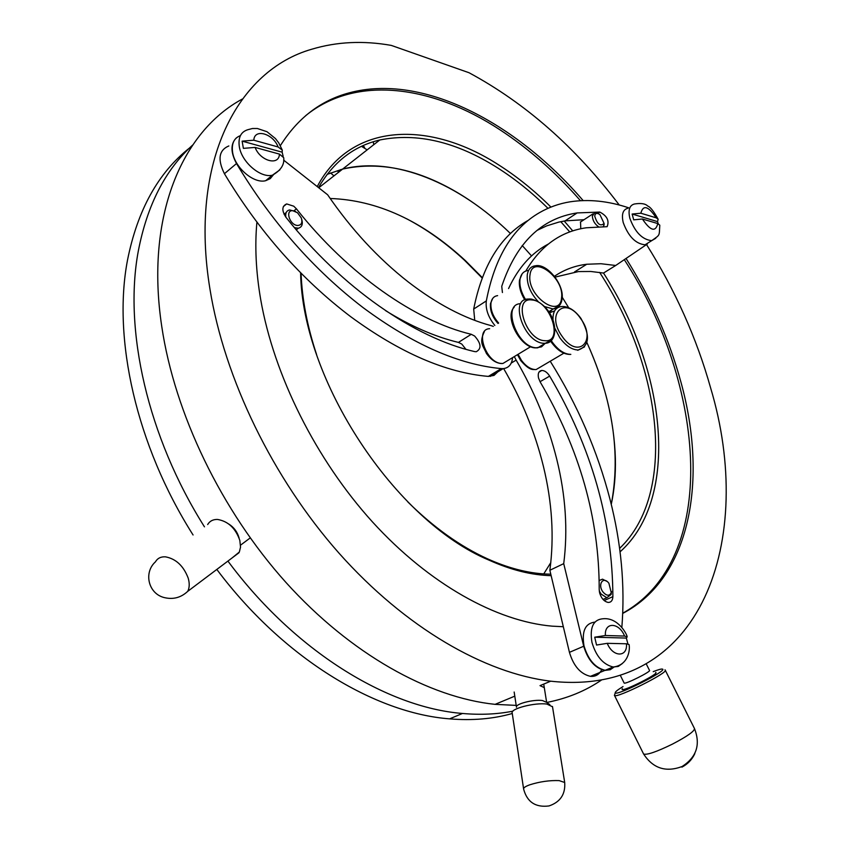 <?xml version="1.0" encoding="UTF-8"?>
<svg xmlns="http://www.w3.org/2000/svg" width="849" height="849" viewBox="0 0 849 849"><rect width="100%" height="100%" fill="white"/><g stroke="black" fill="none" stroke-linecap="round" stroke-linejoin="round"><path stroke-width="1.27" d="M544.294 687.626L540.017 685.642L550.704 681.185C484.811 673.321 405.482 627.899 339.059 553.219C272.837 478.422 224.369 378.421 209.979 289.233C188.86 161.066 238.113 70.149 311.891 49.189C336.862 41.707 363.34 40.444 391.315 45.411L469.019 72.727C525.637 103.291 575.707 147.376 619.229 204.991M601.357 680.123C585.428 691.001 567.228 698.44 546.767 702.463M516.192 705.392L495.105 704.352C429.191 697.549 350.807 654.282 285.922 582.414C221.228 510.398 174.671 413.58 161.756 326.472C145.126 216.58 181.909 131.446 242.389 99.015M646.535 244.565C675.263 290.316 696.615 338.082 710.602 387.866C755.812 538.425 702.951 697.931 550.704 681.185M622.741 613.403C690.874 577.808 707.928 479.6 680.909 382.018C669.161 339.165 650.875 297.978 626.053 258.467M583.146 200.576C515.672 122.16 422.388 73.056 349.13 92.87C320.646 100.49 297.723 118.075 280.361 145.646M256.907 222.194C254.7 246.008 255.942 271.68 260.643 299.209C273.824 375.194 315.913 459.542 372.509 521.965C429.276 584.261 496.601 621.372 552.179 626.159L563.322 626.721M192.638 145.073C165.258 169.821 147.142 205.171 138.291 251.124C123.561 329.518 147.439 436.535 204.46 526.836M189.55 147.97C158.147 172.782 137.464 210.181 127.499 260.165C112.471 338.507 136.137 445.247 193.073 534.976M333.965 175.87L330.558 172.941M550.81 562.59L543.763 573.903M611.259 504.37C614.379 489.947 615.748 474.687 615.376 458.587C614.188 420.414 604.7 381.732 586.903 342.54C612.745 399.953 620.874 453.897 611.259 504.37M373.263 141.783L373.751 144.712M367.161 149.87L361.494 146.346M568.703 307.741L562.218 297.214L568.703 307.741M531.538 255.92L522.209 245.51L531.538 255.92M510.472 233.549C459.213 183.564 394.562 155.94 342.656 169.068L327.12 174.374L342.656 169.068C380.14 160.928 419.417 169.386 460.498 194.442C477.987 205.193 494.649 218.225 510.472 233.549M330.187 198.486C377.2 200.099 422.25 220.793 465.326 260.569L482.274 277.602M482.126 277.994L464.488 260.24C446.234 243.27 426.92 229.421 406.544 218.713M216.824 569.435C282.95 657.826 374.632 713.181 449.609 718.859C472.171 720.737 493.067 718.954 512.265 713.51M227.914 561.083C294.539 650.971 387.102 707.514 462.472 713.468C480.311 715.038 497.111 714.274 512.892 711.175M317.239 186.589C351.284 121.938 430.072 120.25 499.116 165.194C517.243 176.751 534.509 190.717 550.937 207.092M564.171 221.016L572.767 230.907M554.418 276.307L555.946 275.288C565.307 269.292 575.569 265.61 586.744 264.251L600.954 263.721L615.705 265.482L603.512 273.049C666.348 370.249 680.42 498.087 620.057 551.85M551.15 575.664C531.612 575.166 510.865 569.976 488.918 560.096C395.167 520.946 302.255 380.416 300.61 272.752M407.817 501.929C433.563 527.346 460.041 546.278 487.262 558.706C507.808 567.97 527.325 573.075 545.801 574.03L550.799 574.189M619.6 548.401C677.269 493.481 662.082 367.649 599.627 272.402M569.775 231.947L560.764 221.663M547.966 208.334C531.983 192.553 515.194 179.065 497.61 167.879C456.348 141.783 417.071 132.486 379.779 139.989C353.704 146.113 333.286 161.989 318.524 187.608M580.536 221.876L580.769 228.774M580.451 200.693C555.766 172.453 528.959 148.83 500.029 129.833C432.523 85.462 356.049 74.521 305.534 115.782M622.752 613.19C719.57 559.3 706.495 386.253 624.302 259.645M364.561 147.164L362.703 145.784M301.066 273.208C302.032 299.05 307.2 326.186 316.603 354.606M599.606 592.878C601.347 598.418 604.201 601.601 608.181 602.429C611.1 602.429 612.67 600.498 612.882 596.645C612.522 520.564 591.445 447.052 549.664 376.107C547.297 372.403 544.665 370.525 541.779 370.461C538.744 370.981 537.661 373.486 538.51 377.943L540.166 381.933C579.559 448.898 599.245 518.102 599.203 589.546L599.606 592.878M514.303 356.591L516.139 360.114C534.647 391.867 548.189 424.914 556.764 459.288C565.667 495.466 567.992 530.254 563.725 563.64L549.855 570.263L569.435 652.34C573.542 666.051 580.546 674.053 590.448 676.345C595.51 676.77 599.256 674.552 601.697 669.691M503.659 368.593C521.827 399.9 535.082 432.512 543.424 466.419C552.158 502.406 554.301 537.014 549.855 570.263M621.85 627.453C625.161 585.672 621.213 542.978 610.017 499.382C597.388 450.798 577.469 404.75 550.237 361.239M563.725 563.64L583.709 646.238C587.89 660.034 594.926 668.11 604.817 670.445L610.293 669.702M293.754 206.19L286.686 203.93C281.857 206.063 281.624 210.52 285.954 217.291C342.073 288.161 414.938 337.955 474.602 351.582L476.247 351.73C481.733 348.706 481.192 343.474 474.612 336.013L471.259 334.294C415.639 321.049 348.27 274.482 296.428 208.843L293.754 206.19M465.942 349.332L461.792 344.089L458.439 342.402C435.155 336.83 410.874 326.249 385.595 310.649M493.333 326.387L491.168 325.655C464.424 318.492 436.768 303.91 408.199 281.91C378.102 258.351 351.253 229.304 327.64 194.782L283.64 160.121M236.33 137.92C230.482 143.789 230.546 152.332 236.51 163.549C271.447 221.738 313.737 269.833 363.383 307.837C412.837 344.407 458.81 364.656 501.313 368.604L503.181 368.625C508.763 367.999 511.894 364.338 512.594 357.631M228.837 145.954C218.851 150.156 217.376 159.41 224.423 173.705C259.083 231.427 301.151 279.066 350.626 316.635C399.911 352.77 445.821 372.69 488.355 376.404L494.012 375.407L497.747 371.904M525.807 271.033C540.633 245.807 560.786 231.395 586.266 227.787L607.131 226.672C609.497 220.708 607.056 215.848 599.808 212.07L577.15 212.919C541.524 218.31 516.383 242.772 501.738 286.315L502.428 292.534M555.034 277.114L578.487 271.574L590.808 271.478L603.512 273.049M628.631 207.793C608.139 200.98 588.644 198.984 570.135 201.807C559.3 203.548 549.154 207.124 539.699 212.537C512.531 228.063 494.734 257.523 486.328 300.907C485.373 309.004 488.207 317.176 494.84 325.454M527.6 220.708C500.294 236.34 482.328 265.801 473.689 309.057L474.74 320.36M615.705 265.482L647.288 244.056M584.027 219.711L565.126 220.867L558.833 222.098L546.703 225.866L537.12 230.344M508.572 288.564C518.261 267.722 531.495 252.885 548.274 244.077M207.665 524.555C209.576 521.339 212.515 519.63 216.474 519.45L217.631 519.461C228.211 521.307 235.608 528.29 239.832 540.431L240.532 547.127L239.344 552.03L232.265 557.804M228.89 524.109C233.921 527.346 237.264 531.845 238.951 537.587L239.068 537.958M523.589 788.827L512.191 713.001C510.037 708.766 534.976 702.314 546.915 704.086L552.519 706.771M516.479 707.249C514.876 704.033 533.501 699.194 542.458 700.531L546.639 702.356L543.731 684.092M658.24 223.733L657.508 221.6L632.134 214.044L633.694 219.838L642.406 219.01L657.795 223.574L659.79 225.197C659.068 236.351 660.48 234.409 651.714 240.649L655.746 238.272M627.931 208.238C622.922 209.501 621.351 214.266 623.219 222.555C628.345 236.415 635.614 243.833 645.049 244.799L649.241 242.188M657.508 221.6L658.155 219.286L656.213 217.832L640.836 213.216L632.134 214.044M607.258 643.33C612.798 657.413 627.74 657.572 626.456 643.786L607.258 643.33L596.55 645.038L594.714 637.206L626.35 638.077L627.92 643.924M626.456 643.786L629.045 644.54C630.361 650.09 628.037 665.383 613.19 667.006L618.242 666.444L622.317 663.557M594.894 622.105C585.269 623.283 581.629 631.168 583.985 645.749C588.102 659.715 595.17 667.898 605.188 670.296L610.198 669.744L614.273 666.911M626.35 638.077L627.178 636.856L624.577 636.06L605.401 635.508L594.714 637.206M255.103 147.429C260.208 161.14 279.172 166.171 279.427 154.104L255.103 147.429L243.387 148.363L242.124 141.136L282.144 152.173L283.173 156.354M279.427 154.104L283.693 157.67M240.416 135.638C234.027 138.016 231.416 143.555 232.594 152.258C234.759 167.667 253.809 183.925 265.641 180.71L270.247 178.63L273.41 174.788M282.144 152.173L282.293 150.135L278.111 146.973L253.819 140.212L242.124 141.136M624.1 682.957L624.153 683.063C625.151 684.612 651.629 671.336 649.496 670.381L646.322 664.045M655.651 672.461L655.81 672.514C659.397 673.544 623.399 691.659 622.084 689.484L622.328 688.709M624.153 683.063L620.364 675.443M608.913 583.284C603.077 575.495 597.102 584.929 603.278 592.337C606.833 596.04 609.486 596.147 611.248 592.666L608.913 583.284M611.503 591.435L611.121 594.512L606.833 597.717L601.156 594.109L599.277 591.053M599.235 580.525L602.482 579.167L606.876 581.342M297.712 225.463C301.469 225.144 302.668 222.65 301.31 217.981L297.521 212.759L292.831 210.701C284.702 209.862 289.817 225.42 297.712 225.463M285.826 217.121C285.253 213.131 286.484 210.722 289.53 209.926L295.643 211.518M301.724 219.329C303.093 224.2 301.979 227.161 298.381 228.19L294.454 227.681M594.735 216.155C597.25 224.21 600.381 226.651 604.095 223.457L599.903 214.574C596.868 212.621 595.149 213.141 594.735 216.155M604.159 224.2L603.215 226.938M598.672 226.863C594.799 224.136 592.687 220.549 592.337 216.124L594.703 212.706L597.813 213.492M337.753 170.84L338.38 172.411M340.873 170.458L340.523 169.63M604.17 600.551L612.882 596.645M583.709 646.238L569.435 652.34M516.139 360.114L511.236 363.064M540.038 381.71L549.664 376.107M458.439 342.402L471.259 334.294M501.313 368.604L488.355 376.404M236.51 163.549L224.423 173.705M294.104 210.669L296.428 208.843M597.717 213.439L599.808 212.07M486.328 300.907L473.689 309.057M187.746 591.329C180.89 597.749 172.92 599.797 163.836 597.473C148.299 593.377 143.492 572.566 155.409 561.868C157.511 558.271 160.843 556.583 165.428 556.827C175.966 558.791 183.554 565.912 188.213 578.158C189.688 583.359 189.539 587.741 187.746 591.329L238.993 552.741M564.702 782.491C565.54 794.24 560.319 802.061 549.038 805.934C535.56 807.675 527.091 802.05 523.621 789.082C523.366 787.808 525.425 786.386 529.797 784.794C539.752 781.664 549.526 780.263 559.13 780.602L564.702 782.491L552.466 706.474M580.716 318.662C565.285 295.303 545.249 313.175 562.059 336.246C578.137 359.923 597.229 340.916 580.716 318.662M584.568 346.838L578.286 349.99C571.939 349.873 565.805 345.83 559.873 337.849L554.928 328.457M553.017 320.137C552.667 311.87 555.479 307.338 561.444 306.542C568.161 306.065 574.656 310.012 580.918 318.375C590.426 335.472 589.546 345.999 578.286 349.99L577.755 350.308M554.089 311.074L549.409 312.857M551.298 340.64L552.412 342.317C558.334 350.266 564.468 354.277 570.815 354.383C564.224 354.733 557.846 350.828 551.68 342.667L550.704 341.202M518.092 354.298L521.392 360.241C526.072 366.481 530.965 369.602 536.08 369.591L541.683 366.29M544.559 340.682C563.948 343.134 550.842 301.108 532.047 299.984C512.276 296.694 525.404 339.993 544.559 340.682M551.924 339.908L545.249 343.314L543.742 343.293C524.332 342.805 508.976 299.135 528.014 299.039L530.402 298.965M520.649 303.698C501.589 303.857 516.818 347.368 536.26 347.793L541.503 346.859L545.154 343.378M489.65 328.712C474.326 329.03 486.074 363.287 501.674 363.468L502.937 363.468L508.901 359.859M530.009 274.959C526.56 295.569 560.096 319.521 561.55 297.84C564.712 277.708 532.121 253.692 530.009 274.959M559.332 305.746L553.198 308.994L544.432 306.521M538.096 301.491C530.285 292.852 526.688 283.959 527.282 274.811C528.142 269.388 530.827 266.384 535.348 265.811C546.883 262.999 564.277 284.5 562.112 298.742C561.253 304.77 558.281 308.187 553.198 308.994L548.698 311.774M528.089 270.513C523.557 271.107 520.861 274.11 519.991 279.523C519.333 285.752 521.18 292.427 525.542 299.559M549.25 312.602L552.805 309.004M497.62 295.632C493.948 296.152 491.741 298.572 490.987 302.891C490.382 309.736 492.929 316.465 498.628 323.066M658.155 219.286C653.794 211.316 650.334 206.912 647.766 206.074C645.463 203.654 641.048 202.964 634.521 203.983C629.523 205.225 627.963 210 629.852 218.299C635.01 232.202 642.3 239.651 651.714 240.649L645.049 244.799M642.406 219.01C650.398 230.875 655.534 232.393 657.795 223.574M656.213 217.832C648.328 206.042 643.202 204.503 640.836 213.216M627.178 636.856C627.156 634.734 618.454 617.594 603.607 618.709C593.419 619.271 589.524 627.146 591.933 642.343C596.094 656.362 603.172 664.587 613.19 667.006L605.188 670.296M624.577 636.06C619.186 622.264 604.297 621.638 605.401 635.508M282.229 149.955L278.737 142.865L275.426 138.546L266.989 131.712L257.385 128.507L252.418 128.517L247.77 129.727C240.904 131.86 238.081 137.464 239.301 146.548C241.498 162.01 260.59 178.364 272.423 175.191L279.852 169.885M278.111 146.973C273.155 133.558 254.318 128.146 253.819 140.212M694.45 728.495C700.733 744.467 696.626 757.138 682.118 766.509C665.892 772.59 653.051 768.43 643.606 754.029L643.606 754.029C646.917 755.164 656.51 751.864 672.387 744.138C687.393 736.274 694.747 731.063 694.45 728.495L665.298 670.275M694.822 753.657C692.02 759.622 687.722 764.111 681.917 767.135M664.99 669.819L665.192 670.063C669.606 672.09 616.172 698.854 614.496 695.448L614.389 695.267M623.028 686.565C617.361 690.025 614.793 692.126 615.323 692.88C617.011 696.021 667.76 670.487 662.549 669.129C661.573 668.757 658.463 669.585 653.221 671.633M495.105 704.352L514.791 696.148M347.39 94.313L349.13 92.87M318.757 187.778L379.779 139.989M465.326 260.569L464.488 260.24M462.472 713.468L449.609 718.859M604.817 670.445L590.448 676.345M538.998 372.095L541.779 370.461M283.364 206.551L286.686 203.93M503.181 368.625L490.234 376.425M586.744 264.251L574.486 271.977M565.126 220.867L577.15 212.919M240.554 545.154L250.211 537.926M516.447 707.015L514.165 692.031M546.65 702.388L549.855 704.659M517.455 354.68L520.713 360.56C530.169 371.331 532.832 369.251 536.08 369.591L563.874 353.184M514.165 307.211C503.935 317.239 520.872 348.652 536.09 347.878L537.757 347.825L545.249 343.314C561.348 342.731 557.156 306.224 531.389 299.06M484.365 331.588C478.794 343.251 483.251 345.607 486.392 353.364C490.998 359.827 496.039 363.213 501.515 363.542L502.937 363.468L530.689 346.679M524.788 299.867C520.607 293.001 518.824 286.516 519.461 280.414M519.503 280.106L522.124 273.845M498.013 323.448C492.409 317.091 489.905 310.511 490.489 303.719M490.531 303.433L492.749 298.36M265.641 180.71L272.423 175.191C280.849 170.447 284.606 164.61 283.704 157.67M643.606 754.029L614.496 695.448L615.408 692.168M606.833 597.717L603.023 599.426M611.248 592.666L611.121 594.512M298.381 228.19L296.269 229.814M286.198 212.537L284.044 214.224M604.095 223.457L604.053 225.25M592.931 213.874L580.376 222.098"/></g></svg>
